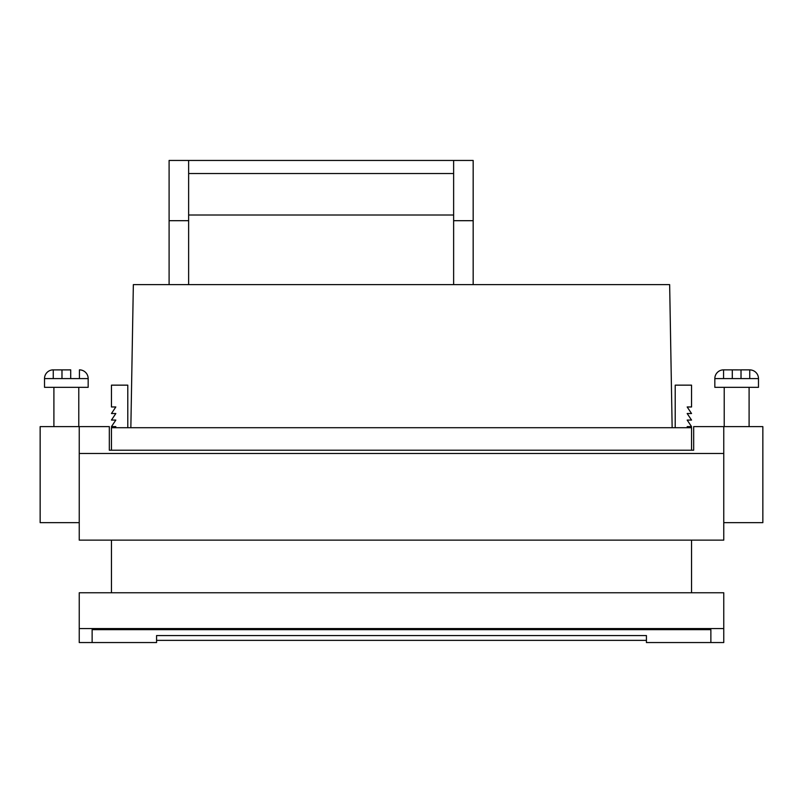 <?xml version="1.0" encoding="UTF-8"?>
<svg xmlns="http://www.w3.org/2000/svg" width="803" height="803" viewBox="0 0 803 803"><rect width="100%" height="100%" fill="white"/><g stroke="black" fill="none" stroke-linecap="round" stroke-linejoin="round"><path stroke-width="1.2" d="M473.168 284.623L473.168 160.449L453.635 160.449L453.635 284.623M188.635 284.623L188.635 215.013L453.635 215.013M188.635 215.013L188.635 160.449L169.102 160.449L169.102 284.623M453.635 160.449L188.635 160.449M188.635 173.538L453.635 173.538M672.151 427.708L669.652 284.623L133.348 284.623L130.849 427.708M723.764 522.663L762.85 522.663L762.85 426.624L723.764 426.624L723.764 540.128L79.236 540.128L79.236 453.464L723.764 453.464M79.236 453.464L79.236 426.624L40.15 426.624L40.15 522.663L79.236 522.663M79.236 426.624L109.328 426.624L109.328 450.212L693.672 450.212L693.672 426.624L723.764 426.624M693.672 450.212L691.544 450.212L691.544 427.708L111.456 427.708L111.456 450.212L109.328 450.212M749.751 378.594L749.751 369.862L749.008 369.862L749.751 369.892A8.733 8.733 0 0 1 758.484 378.594L758.484 387.327L714.831 387.327L714.831 378.594A8.733 8.733 0 0 1 723.563 369.862L741.018 369.892L723.563 369.862L723.563 378.594M724.216 387.327L724.216 426.624M749.099 387.327L749.099 426.624M749.008 369.862L741.018 369.862L749.008 369.862M741.018 378.594L741.018 369.862M732.286 378.594L732.286 369.862M723.764 642.551L646.425 642.551L646.425 640.372L156.575 640.372L156.575 642.551L79.236 642.551L79.236 628.568L723.764 628.568L723.764 642.551M79.236 628.568L79.236 592.765L723.764 592.765L723.764 628.568M92.124 642.551L92.124 629.662L710.876 629.662L710.876 642.551L710.876 629.662L92.124 629.662L92.124 642.551M88.169 378.594L44.516 378.594L44.516 387.327L88.169 387.327L88.169 378.594A8.733 8.733 0 0 0 79.437 369.862L79.437 378.594M70.714 369.862L53.249 369.892L70.714 369.892L70.714 378.594M44.516 378.594A8.733 8.733 0 0 1 53.249 369.862L53.249 378.594M53.901 387.327L53.901 426.624M78.784 387.327L78.784 426.624M61.982 369.862L61.982 378.594M115.1 427.708L115.823 426.624L111.456 426.624L115.823 420.069L111.456 420.069L115.823 413.525L111.456 413.525L115.823 406.97L111.456 406.97L111.456 385.149L127.787 385.149L127.787 427.708M687.9 427.708L687.177 426.624L691.544 426.624L687.177 420.069L691.544 420.069L687.177 413.525L691.544 413.525L687.177 406.97L691.544 406.97L691.544 385.149L675.213 385.149L675.213 427.708M111.456 540.128L111.456 592.765M691.544 540.128L691.544 592.765M156.575 642.551L156.575 635.574L646.425 635.574L646.425 642.551M646.425 640.372L646.425 635.574M169.102 220.695L188.635 220.695M453.635 220.695L473.168 220.695M758.484 378.594L714.831 378.594"/></g></svg>
